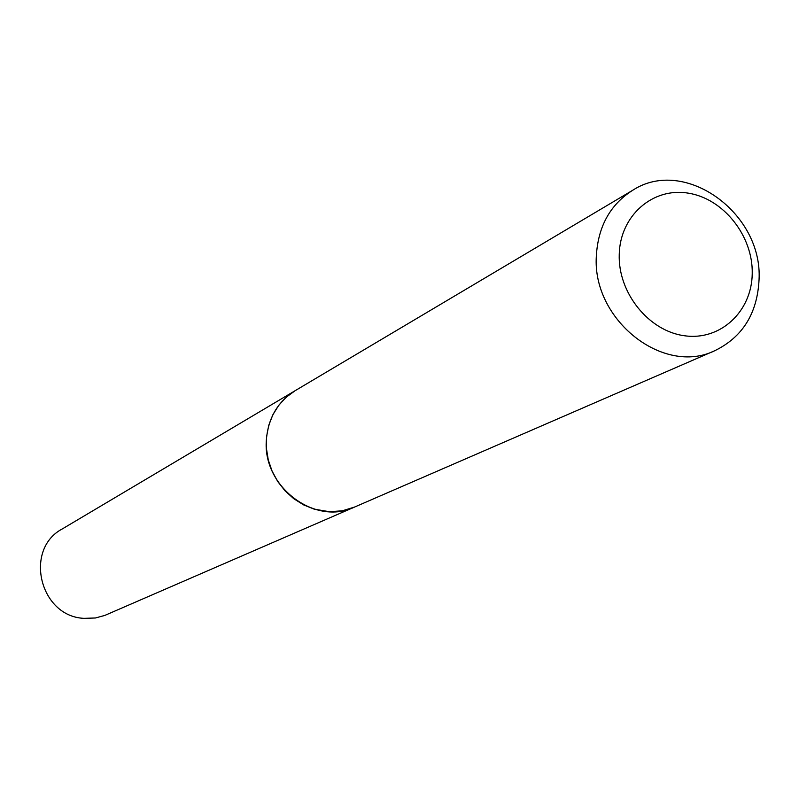 <?xml version="1.0" encoding="UTF-8"?>
<svg xmlns="http://www.w3.org/2000/svg" width="799" height="799" viewBox="0 0 799 799"><rect width="100%" height="100%" fill="white"/><g stroke="black" fill="none" stroke-linecap="round" stroke-linejoin="round"><path stroke-width="1.2" d="M354.546 507.065L342.391 510.781L329.588 511.73L314.217 509.163L303.6 504.888L293.772 498.716L285.053 490.846L277.742 481.547L272.089 471.12L268.264 459.914L266.407 448.289L266.576 436.644L268.744 425.358L272.849 414.801L278.751 405.313L286.242 397.203L295.071 390.731L62.382 528.878C23.62 549.203 39.68 616.468 83.955 618.346L95.401 617.987L104.819 615.42L354.586 507.045M752.229 273.677C753.157 235.895 723.325 198.372 687.979 193.108C652.643 187.286 620.114 215.71 619.245 254.272C617.837 292.764 648.808 331.235 684.623 335.77C720.428 340.893 751.819 311.53 752.229 273.677M759.05 279.72C762.845 212.914 684.503 156.514 632.778 190.222C610.196 204.534 598.051 226.487 596.334 256.089C592.079 319.82 663.39 376.039 714.825 350.681C742.591 337.088 757.332 313.438 759.05 279.72M632.778 190.222L295.131 390.691C277.752 401.677 268.164 418.017 266.387 439.74C262.102 486.441 314.966 526.371 354.616 507.035L714.825 350.681"/></g></svg>
